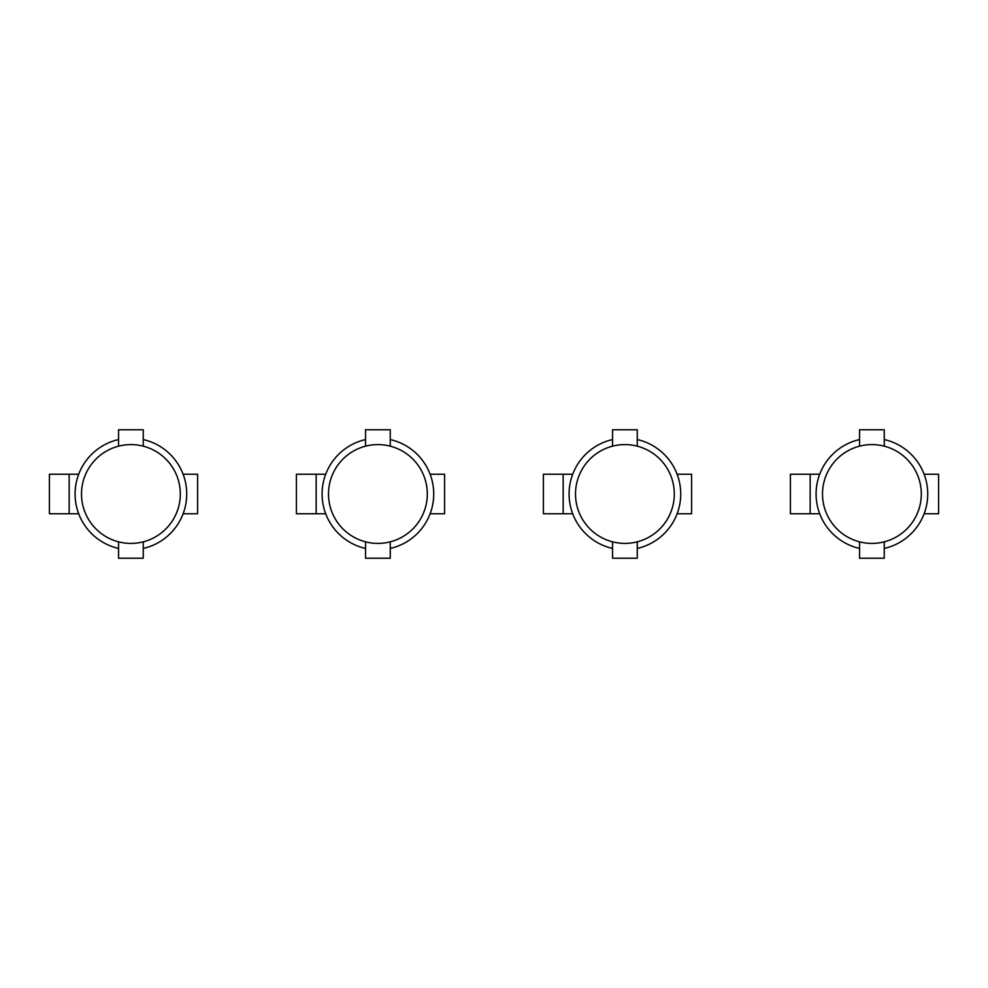 <?xml version="1.0" encoding="UTF-8"?>
<svg xmlns="http://www.w3.org/2000/svg" width="988" height="988" viewBox="0 0 988 988"><rect width="100%" height="100%" fill="white"/><g stroke="black" fill="none" stroke-linecap="round" stroke-linejoin="round"><path stroke-width="1.48" d="M316.16 474.24L316.16 513.76L296.4 513.76L296.4 474.24L325.707 474.24M365.56 548.439A55.822 55.822 0 0 1 365.56 439.561M390.26 439.561A55.822 55.822 0 0 1 390.26 548.439M427.31 494A49.4 49.4 0 0 1 377.91 543.4A49.4 49.4 0 0 1 328.51 494A49.4 49.4 0 0 1 377.91 444.6A49.4 49.4 0 0 1 427.31 494M365.56 541.832L365.56 558.22L390.26 558.22L390.26 541.832M390.26 446.168L390.26 429.78L365.56 429.78L365.56 446.168M430.113 513.76L444.6 513.76L444.6 474.24L430.113 474.24M316.16 513.76L325.707 513.76M424.84 509.425L423.185 513.76M563.16 474.24L563.16 513.76L543.4 513.76L543.4 474.24L572.707 474.24M612.56 541.832L612.56 558.22L637.26 558.22L637.26 541.832M674.31 494A49.4 49.4 0 0 1 624.91 543.4A49.4 49.4 0 0 1 575.51 494A49.4 49.4 0 0 1 624.91 444.6A49.4 49.4 0 0 1 674.31 494M612.56 548.439A55.822 55.822 0 0 1 612.56 439.561M637.26 439.561A55.822 55.822 0 0 1 637.26 548.439M637.26 446.168L637.26 429.78L612.56 429.78L612.56 446.168M677.113 513.76L691.6 513.76L691.6 474.24L677.113 474.24M563.16 513.76L572.707 513.76M671.84 509.425L670.185 513.76M69.16 474.24L69.16 513.76L49.4 513.76L49.4 474.24L78.707 474.24M118.56 541.832L118.56 558.22L143.26 558.22L143.26 541.832M180.31 494A49.4 49.4 0 0 1 130.91 543.4A49.4 49.4 0 0 1 81.51 494A49.4 49.4 0 0 1 130.91 444.6A49.4 49.4 0 0 1 180.31 494M118.56 548.439A55.822 55.822 0 0 1 118.56 439.561M143.26 439.561A55.822 55.822 0 0 1 143.26 548.439M143.26 446.168L143.26 429.78L118.56 429.78L118.56 446.168M183.113 513.76L197.6 513.76L197.6 474.24L183.113 474.24M69.16 513.76L78.707 513.76M177.84 509.425L176.185 513.76M810.16 474.24L810.16 513.76L790.4 513.76L790.4 474.24L819.707 474.24M859.56 541.832L859.56 558.22L884.26 558.22L884.26 541.832M921.31 494A49.4 49.4 0 0 1 871.91 543.4A49.4 49.4 0 0 1 822.51 494A49.4 49.4 0 0 1 871.91 444.6A49.4 49.4 0 0 1 921.31 494M859.56 548.439A55.822 55.822 0 0 1 859.56 439.561M884.26 439.561A55.822 55.822 0 0 1 884.26 548.439M884.26 446.168L884.26 429.78L859.56 429.78L859.56 446.168M810.16 513.76L819.707 513.76M924.113 513.76L938.6 513.76L938.6 474.24L924.113 474.24M918.84 509.425L917.185 513.76"/></g></svg>
